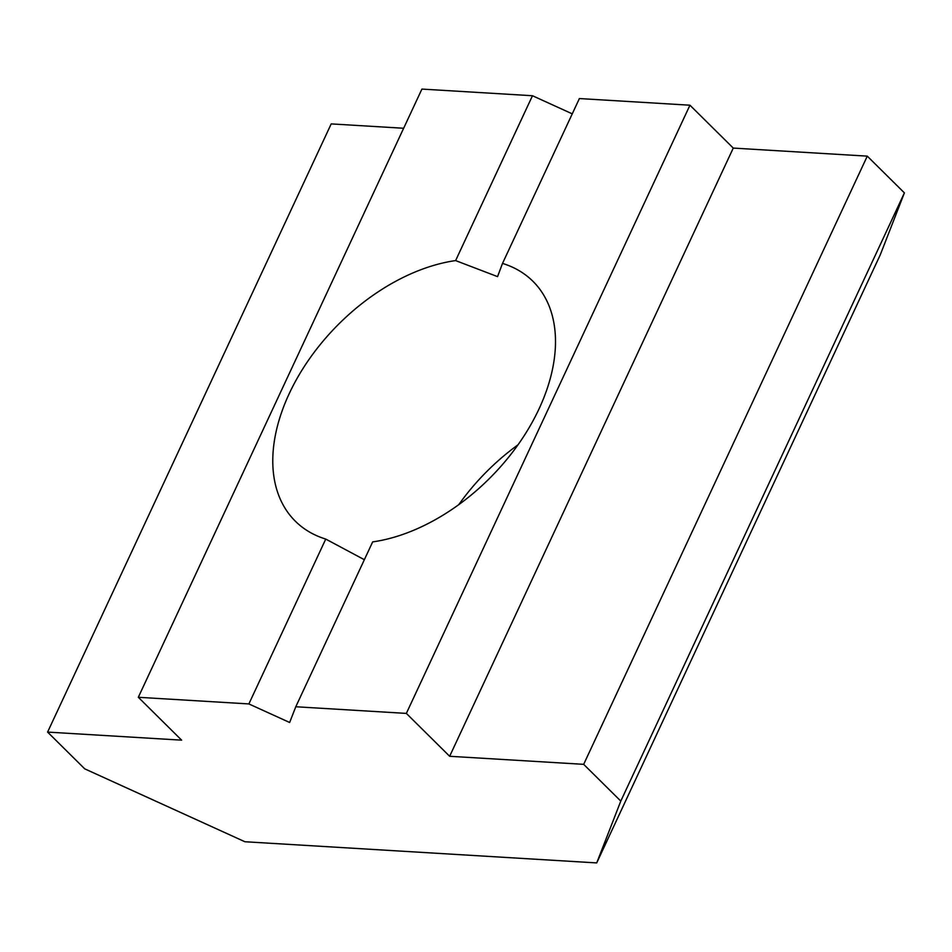 <?xml version="1.0" encoding="UTF-8"?>
<svg xmlns="http://www.w3.org/2000/svg" width="952" height="952" viewBox="0 0 952 952"><rect width="100%" height="100%" fill="white"/><g stroke="black" fill="none" stroke-linecap="round" stroke-linejoin="round"><path stroke-width="1.43" d="M502.513 263.406A168.825 107.874 134.7 0 1 532.906 281.268A168.825 107.874 134.7 0 1 526.872 431.411A168.825 107.874 134.7 0 1 372.66 541.902L295.786 706.753L289.658 722.485L248.877 703.933L138.314 697.281L421.914 89.083L532.477 95.736L455.615 260.586L497.563 276.627L502.513 263.406L579.387 98.556L689.95 105.208L733.266 148.084L867.284 156.14L904.4 192.887L880.314 254.72L596.714 862.917L620.799 801.084L904.4 192.887M364.354 559.705L325.751 539.082A168.825 107.874 134.7 0 1 295.358 521.22A168.825 107.874 134.7 0 1 289.182 393.723A168.825 107.874 134.7 0 1 455.615 260.586M517.983 444.834A168.825 107.874 -45.3 0 0 458.769 504.655M248.877 703.933L325.751 539.082M572.259 113.847L532.477 95.736M138.314 697.281L181.618 740.156L47.6 732.088L331.201 123.903L403.648 128.258M47.6 732.088L84.716 768.835L244.914 841.746L596.714 862.917M620.799 801.084L583.671 764.337L867.284 156.14M583.671 764.337L449.653 756.281L733.266 148.084M449.653 756.281L406.349 713.405L689.95 105.208M406.349 713.405L295.786 706.753"/></g></svg>
